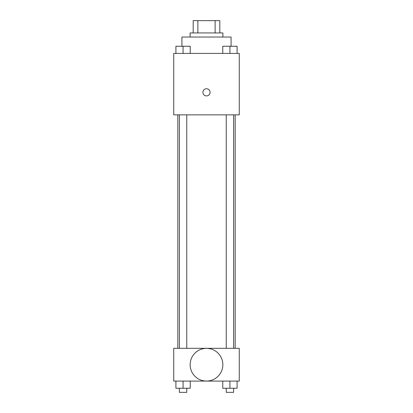 <?xml version="1.0" encoding="UTF-8"?>
<svg xmlns="http://www.w3.org/2000/svg" width="413" height="413" viewBox="0 0 413 413"><rect width="100%" height="100%" fill="white"/><g stroke="black" fill="none" stroke-linecap="round" stroke-linejoin="round"><path stroke-width="0.62" d="M197.879 32.937L197.879 20.65L193.186 20.65L193.186 32.937L193.186 20.65M197.879 20.65L219.814 20.65L219.814 32.937M215.121 32.937L215.121 20.65M190.114 37.036L190.114 32.937L222.886 32.937L222.886 37.036M231.073 46.215L231.073 37.036L181.926 37.036L181.926 46.215M173.734 53.416L239.266 53.416L239.266 114.855L173.734 114.855L173.734 53.416M206.5 95.914A3.583 3.583 0 0 1 203.397 90.535A3.583 3.583 0 0 1 209.603 90.535A3.583 3.583 0 0 1 206.5 95.914M173.734 348.319L239.266 348.319L239.266 381.085L173.734 381.085L173.734 348.319M206.5 381.054A16.35 16.35 0 0 1 192.339 356.527A16.35 16.35 0 0 1 220.661 356.527A16.35 16.35 0 0 1 206.5 381.054M222.762 381.085L222.762 388.256L237.098 388.256L237.098 381.085L237.098 388.256M229.927 388.256L229.927 381.085M233.613 388.256L233.613 392.35L226.241 392.35L226.241 388.256M175.902 381.085L175.902 388.256L190.238 388.256L190.238 381.085L190.238 388.256M183.073 388.256L183.073 381.085M186.759 388.256L186.759 392.35L179.387 392.35L179.387 388.256M222.762 53.416L222.762 46.251L237.098 46.251L237.098 53.416L237.098 46.251M229.927 53.416L229.927 46.251M233.613 46.251L226.241 46.251M175.902 53.416L175.902 46.251L190.238 46.251L190.238 53.416L190.238 46.251M183.073 53.416L183.073 46.251M186.759 46.251L179.387 46.251M235.173 348.319L235.173 114.855M177.827 348.319L177.827 114.855M226.241 114.855L226.241 348.319M233.613 114.855L233.613 348.319M186.759 348.319L186.759 114.855M179.387 348.319L179.387 114.855"/></g></svg>
